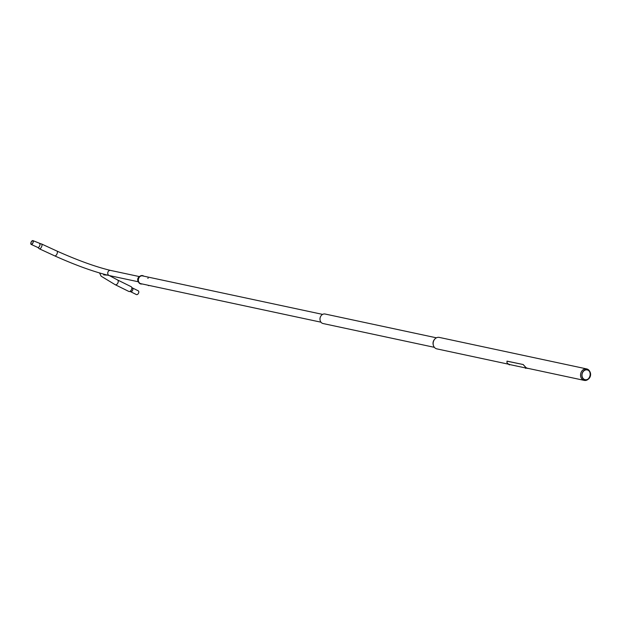 <?xml version="1.0" encoding="UTF-8"?>
<svg xmlns="http://www.w3.org/2000/svg" width="621" height="621" viewBox="0 0 621 621"><rect width="100%" height="100%" fill="white"/><g stroke="black" fill="none" stroke-linecap="round" stroke-linejoin="round"><path stroke-width="0.93" d="M588.118 369.992A5.209 4.324 -77.9 0 1 589.95 371.777A5.209 4.324 -77.9 0 1 588.382 379.12A5.209 4.324 -77.9 0 1 584.338 379.641A5.209 4.324 -77.9 0 1 582.288 372.942A5.209 4.324 -77.9 0 1 588.118 369.992M587.978 370.194A4.984 4.137 -77.9 0 1 589.733 371.894A4.984 4.137 -77.9 0 1 588.227 378.919A4.984 4.137 -77.9 0 1 584.361 379.423A4.984 4.137 -77.9 0 1 582.405 373.011A4.984 4.137 -77.9 0 1 587.978 370.194M589.585 371.645A5.581 4.634 102.1 0 1 587.994 379.082A5.589 4.634 102.1 0 0 589.593 371.661M589.95 371.777L589.655 371.234A5.861 4.867 102.1 0 0 587.598 369.231A5.861 4.867 102.1 0 0 586.698 368.921A5.861 4.867 102.1 0 0 580.852 373.081A5.861 4.867 102.1 0 0 583.344 380.083A5.861 4.867 102.1 0 0 584.245 380.386A5.861 4.867 102.1 0 0 587.885 379.493L588.382 379.12M586.698 368.921L439.272 337.405A5.861 4.867 102.1 0 0 433.435 341.566A5.861 4.867 102.1 0 0 435.919 348.567A5.861 4.867 102.1 0 0 436.819 348.87L508.871 364.279M434.452 339.508A4.867 4.037 102.1 0 0 433.279 344.981M436.408 337.816L325.078 314.016A4.867 4.037 102.1 0 0 320.226 317.471A4.867 4.037 102.1 0 0 322.299 323.277A4.867 4.037 102.1 0 0 323.044 323.533L434.374 347.333M320.591 316.563A3.982 3.307 102.1 0 0 319.986 319.373M322.625 314.397L142.512 275.887A3.982 3.307 102.1 0 0 138.545 278.713A3.982 3.307 102.1 0 0 140.237 283.471A3.982 3.307 102.1 0 0 140.851 283.681L148.225 285.256M148.217 285.466L148.784 285.676M148.24 278.138L147.751 278.293L148.24 278.138M506.938 361.174L523.224 364.543L524.745 366.289A5.969 4.952 102.1 0 0 526.693 368.074A5.969 4.952 102.1 0 0 527.609 368.385A5.969 4.952 102.1 0 0 528.533 368.478M525.358 367.904L509.748 364.574A5.969 4.952 -77.9 0 1 509.709 364.558M509.041 364.348A5.969 4.952 -77.9 0 1 508.832 364.255A5.969 4.952 -77.9 0 1 506.883 362.47L507.186 361.166L523.224 364.543M524.83 366.25A5.861 4.867 102.1 0 0 526.732 367.981A5.861 4.867 102.1 0 0 527.633 368.284L584.245 380.386M524.745 366.289L523.146 364.581M509.662 364.504L509.135 364.294M32.936 242.664A1.871 0.885 -65.2 0 0 32.828 240.816A1.871 0.885 -65.2 0 0 31.159 242.353A1.871 0.885 -65.2 0 0 31.267 244.2A1.871 0.885 -65.2 0 0 32.936 242.664M31.05 242.33A2.088 0.986 -65.2 0 0 31.174 244.41A2.088 0.986 -65.2 0 0 33.045 242.687A2.088 0.986 -65.2 0 0 32.921 240.614A2.088 0.986 -65.2 0 0 31.05 242.33M39.612 243.696A2.088 0.986 -65.2 0 1 39.736 245.769A2.088 0.986 -65.2 0 1 37.865 247.492L38.999 248.493A2.647 1.25 -65.2 0 0 39.302 248.773A2.647 1.25 -65.2 0 0 41.677 246.591A2.647 1.25 -65.2 0 0 41.522 243.96A2.647 1.25 -65.2 0 0 41.11 243.913L32.921 240.614M103.575 274.156L107.658 275.204M138.25 290.814A2.088 1.289 116.3 0 1 138.599 292.996A2.088 1.289 116.3 0 1 136.403 294.564L130.503 291.653A2.088 1.289 116.3 0 0 132.708 290.085A2.088 1.289 116.3 0 0 132.358 287.903L138.25 290.814M131.574 289.44A2.647 1.638 116.3 0 1 129.579 291.49A2.647 1.638 116.3 0 1 128.78 291.42L115.196 284.705A2.647 1.638 116.3 0 0 117.982 282.718A2.647 1.638 116.3 0 0 117.548 279.955L131.132 286.669A2.647 1.638 116.3 0 1 131.668 287.259A2.647 1.638 116.3 0 1 131.574 289.44M143.342 276.066A4.099 3.4 102.1 0 0 139.989 276.461A4.099 3.4 102.1 0 0 138.599 281.732A4.099 3.4 102.1 0 0 138.778 282.128A4.099 3.4 102.1 0 0 141.681 283.851M143.8 276.166A4.285 3.555 102.1 0 0 139.857 276.298A4.285 3.555 102.1 0 0 138.405 281.818A4.285 3.555 102.1 0 0 138.592 282.221A4.285 3.555 102.1 0 0 142.131 283.952M139.857 276.298L138.902 277.051A2.958 2.461 102.1 0 0 137.901 280.863A2.958 2.461 102.1 0 0 138.025 281.142L138.592 282.221M525.35 368.144L525.84 368.338M509.026 364.659L509.523 364.853M138.359 281.787L109.389 275.592A2.647 2.197 -77.9 0 1 107.945 272.045A2.647 2.197 -77.9 0 1 110.499 270.407C95.587 266.813 77.734 260.362 56.938 251.063L41.522 243.96M117.548 279.955L109.381 275.592C93.981 271.874 75.762 265.307 54.718 255.883A2.647 1.25 -65.2 0 0 57.093 253.694A2.647 1.25 -65.2 0 0 56.938 251.063M148.916 285.404L320.956 322.183M527.609 368.385L526.049 368.051M525.42 367.748L525.661 368.323L526.065 367.997M509.732 364.504L509.484 364.876L509.08 364.255M37.865 247.492L31.174 244.41M54.718 255.883L39.302 248.773M139.469 276.601L110.499 270.407M106.913 275.119L103.614 274.878M99.562 272.999L101.145 276.198L115.196 284.705M129.579 291.49L130.503 291.653M131.668 287.259L132.358 287.903"/></g></svg>
